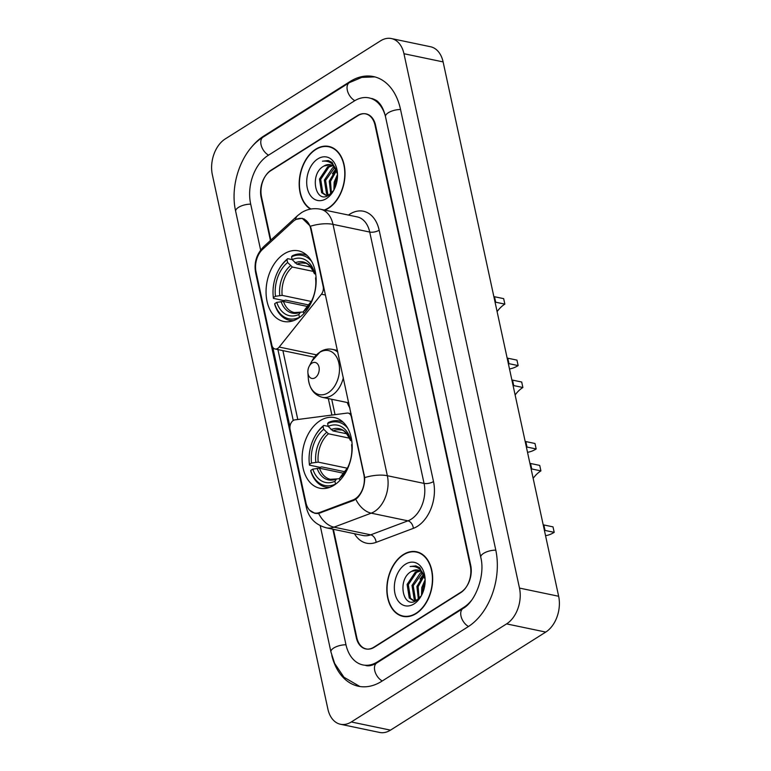<?xml version="1.0" encoding="UTF-8"?>
<svg xmlns="http://www.w3.org/2000/svg" width="771" height="771" viewBox="0 0 771 771"><rect width="100%" height="100%" fill="white"/><g stroke="black" fill="none" stroke-linecap="round" stroke-linejoin="round"><path stroke-width="1.16" d="M323.675 286.687L323.194 286.59A6.804 4.616 101.8 0 1 321.44 294.194L279.208 347.056A6.804 4.616 101.8 0 1 277.733 348.405A6.804 4.616 101.8 0 1 275.025 348.974A6.804 4.616 101.8 0 1 271.874 345.186L256.03 271.884A18.379 12.461 -78.2 0 1 262.66 249.303L292.816 221.72A18.379 12.461 -78.2 0 1 294.888 220.12A18.379 12.461 -78.2 0 1 302.203 218.569L304.246 218.993M320.187 420.648A36.064 24.46 -78.2 0 0 302.107 458.225A36.064 24.46 -78.2 0 0 319.782 488.216A36.064 24.46 -78.2 0 0 334.132 485.161A36.064 24.46 -78.2 0 0 352.212 447.594A36.064 24.46 -78.2 0 0 334.547 417.603A36.064 24.46 -78.2 0 0 320.187 420.648M284.133 253.9A36.064 24.46 -78.2 0 0 266.053 291.467A36.064 24.46 -78.2 0 0 283.728 321.459A36.064 24.46 -78.2 0 0 298.078 318.404A36.064 24.46 -78.2 0 0 316.158 280.837A36.064 24.46 -78.2 0 0 298.493 250.845A36.064 24.46 -78.2 0 0 284.133 253.9M349.918 408.042A36.064 24.46 101.8 0 1 347.249 402.529M363.864 474.685L351.374 416.909A6.804 4.616 101.8 0 0 348.222 413.121A6.804 4.616 101.8 0 0 347.152 413.083L294.946 419.867A6.804 4.616 101.8 0 0 290.089 429.437L305.942 502.731A18.379 12.461 -78.2 0 0 314.433 512.975A18.379 12.461 -78.2 0 0 319.57 512.522L352.973 499.955A18.379 12.461 -78.2 0 0 363.864 474.685L364.346 474.791M323.194 286.59L310.703 228.814A18.379 12.461 -78.2 0 0 302.203 218.569M333.39 529.301L356.8 637.559A20.412 13.849 -78.2 0 0 366.244 648.941A20.412 13.849 -78.2 0 0 374.369 647.216L460.634 592.735A20.412 13.849 -78.2 0 0 470.31 565.875L375.043 125.249A20.412 13.849 -78.2 0 0 365.599 113.867A20.412 13.849 -78.2 0 0 357.474 115.592L271.209 170.073A20.412 13.849 -78.2 0 0 261.533 196.933L270.862 240.089M320.225 525.687L345.9 644.44A36.748 24.923 -78.2 0 0 362.9 664.93A36.748 24.923 -78.2 0 0 377.52 661.826L463.795 607.346A36.748 24.923 -78.2 0 0 471.312 600.59M385.288 115.785A36.748 24.923 -78.2 0 0 368.943 97.878A36.748 24.923 -78.2 0 0 354.313 100.982L268.048 155.472A36.748 24.923 -78.2 0 0 250.633 203.814L260.646 250.112M506.586 623.893A27.216 18.456 -78.2 0 0 519.481 588.08L403.956 53.719A27.216 18.456 -78.2 0 0 391.369 38.55A27.216 18.456 -78.2 0 0 380.527 40.853L225.248 138.925A27.216 18.456 -78.2 0 0 212.353 174.738L327.887 709.089A27.216 18.456 -78.2 0 0 340.474 724.258A27.216 18.456 -78.2 0 0 351.306 721.964L506.586 623.893L545.752 632.075A27.216 18.456 -78.2 0 0 558.647 596.262L443.113 61.911A27.216 18.456 -78.2 0 0 430.526 46.742L391.369 38.55M340.474 724.258L379.631 732.45A27.216 18.456 -78.2 0 0 390.473 730.147L545.752 632.075M331.809 655.514A58.529 39.687 -78.2 0 0 358.438 686.248A58.529 39.687 -78.2 0 0 381.732 681.304L467.997 626.813A58.529 39.687 -78.2 0 0 495.734 549.819L400.467 109.193A58.529 39.687 -78.2 0 0 373.395 76.56A58.529 39.687 -78.2 0 0 350.101 81.514L263.836 135.995A58.529 39.687 -78.2 0 0 250.421 148.533M324.832 210.126A33.008 22.378 -78.2 0 0 328.485 208.257A33.008 22.378 -78.2 0 0 345.022 173.87A33.008 22.378 -78.2 0 0 328.86 146.432A33.008 22.378 -78.2 0 0 315.715 149.227A33.008 22.378 -78.2 0 0 299.35 179.816A33.008 22.378 -78.2 0 0 310.462 209.114M403.358 554.551A33.008 22.378 -78.2 0 0 386.811 588.938A33.008 22.378 -78.2 0 0 402.982 616.376A33.008 22.378 -78.2 0 0 416.118 613.591A33.008 22.378 -78.2 0 0 432.666 579.204A33.008 22.378 -78.2 0 0 416.494 551.766A33.008 22.378 -78.2 0 0 403.358 554.551M403.831 616.202A33.008 22.378 -78.2 0 0 404.968 616.655M296.266 219.369L302.203 218.289L310.366 226.24L311.118 228.611L364.712 477.596C364.683 485.865 362.245 492.64 357.397 497.921L353.754 500.408L318.625 513.428L314.905 513.361L309.672 510.248M289.954 426.671L272.818 347.442M293.25 420.523L277.666 348.444M332.85 529.185L356.279 637.55A20.412 13.849 -78.2 0 0 365.724 648.922A20.412 13.849 -78.2 0 0 373.848 647.197L461.019 592.147A20.412 13.849 -78.2 0 0 470.695 565.288L375.564 125.268A20.412 13.849 -78.2 0 0 366.119 113.886A20.412 13.849 -78.2 0 0 357.995 115.611L270.814 170.67A20.412 13.849 -78.2 0 0 261.147 197.53L270.428 240.485M418.422 552.306A33.008 22.378 -78.2 0 0 417.198 552.258M330.788 146.972A33.008 22.378 -78.2 0 0 329.564 146.933M324.254 210.001A32.661 22.157 -78.2 0 0 328.417 207.958A32.661 22.157 -78.2 0 0 344.791 173.928A32.661 22.157 -78.2 0 0 328.783 146.769A32.661 22.157 -78.2 0 0 315.782 149.526A32.661 22.157 -78.2 0 0 299.562 180.115A32.661 22.157 -78.2 0 0 310.964 209.018M333.882 189.926L334.161 182.168L337.505 174.458M334.884 187.979L335.385 182.428L337.476 176.732M330.711 193.733L329.265 181.146L336.06 169.774M331.414 193.058L330.489 181.397L336.474 170.699M328.08 195.169L326.528 193.704L324.369 180.125L332.59 167.799L334.18 167.037M328.754 194.996L327.752 193.964L325.593 180.375L334.681 167.606M329.4 194.764L325.526 195.169L321.632 192.683L319.473 179.094L327.694 166.777L332.07 165.408M328.06 195.555L325.526 195.169M326.143 195.265L322.856 192.943L320.697 179.354L328.918 167.028L332.619 165.726M337.486 173.986L332.137 162.411L328.253 160.551L322.49 161.197C329.94 160.397 334.855 164.425 337.264 173.282A15.381 10.437 -78.2 0 0 330.142 164.705A15.381 10.437 -78.2 0 0 324.022 166.006L330.364 164.753M337.264 173.282L337.496 174.256M317.806 158.893A22.186 15.044 -78.2 0 0 307.301 188.095A22.186 15.044 -78.2 0 0 326.393 198.581A22.186 15.044 -78.2 0 0 333.939 189.955A22.186 15.044 -78.2 0 0 337.447 173.215A22.186 15.044 -78.2 0 0 317.806 158.893M324.022 166.006C308.843 173.668 315.435 204.701 328.841 195.13L333.323 190.765M322.49 161.197L328.398 160.58M332.368 173.793L335.732 169.157M416.051 613.282A32.661 22.157 -78.2 0 0 432.425 579.252A32.661 22.157 -78.2 0 0 416.427 552.094A32.661 22.157 -78.2 0 0 403.416 554.86A32.661 22.157 -78.2 0 0 387.042 588.89A32.661 22.157 -78.2 0 0 403.05 616.039A32.661 22.157 -78.2 0 0 416.051 613.282M421.515 595.251L421.795 587.492L425.139 579.782M422.518 593.313L423.019 587.753L425.12 582.066M418.345 599.057L416.899 586.471L423.693 575.108M419.058 598.383L418.123 586.731L424.108 576.033M415.714 600.493L414.162 599.038L412.003 585.449L420.224 573.123L421.814 572.371M416.388 600.32L415.386 599.289L413.227 585.709L422.315 572.93M417.034 600.089L413.16 600.503L409.266 598.017L407.107 584.428L415.328 572.101L419.703 570.733M415.694 600.888L413.16 600.503M413.776 600.599L410.49 598.267L408.331 584.678L416.552 572.361L420.253 571.06M425.12 579.31L419.771 567.735L415.887 565.875L410.133 566.521C417.574 565.721 422.489 569.75 424.898 578.607A15.381 10.437 -78.2 0 0 417.776 570.039A15.381 10.437 -78.2 0 0 411.656 571.33L417.998 570.087M424.898 578.607L425.129 579.59M405.45 564.227A22.186 15.044 -78.2 0 0 394.935 593.419A22.186 15.044 -78.2 0 0 414.027 603.915A22.186 15.044 -78.2 0 0 421.573 595.279A22.186 15.044 -78.2 0 0 425.081 578.539A22.186 15.044 -78.2 0 0 405.45 564.227M411.656 571.33C396.487 579.002 403.079 610.025 416.475 600.455L420.956 596.099M410.133 566.521L416.032 565.914M420.002 579.117L423.366 574.491M504.851 304.121L495.686 302.203L494.5 296.729L503.665 298.647L504.851 304.121A31.303 21.231 -78.2 0 0 497.102 311.6M518.141 365.589L508.976 363.671L507.79 358.197L516.956 360.115L518.141 365.589A37.432 25.385 -78.2 0 1 509.496 368.923M299.553 317.411L299.466 317.315A32.392 21.964 -78.2 0 1 274.678 303.687L276.779 302.367A29.259 19.844 -78.2 0 0 298.859 314.501L300.478 312.178L303.466 311.947M307.802 306.54L283.477 301.451L276.779 302.367M309.026 305.027L285.646 300.131L283.901 300.574L273.426 298.387L273.358 297.606A32.392 21.964 -78.2 0 1 273.117 295.139A32.392 21.964 -78.2 0 1 278.225 270.708A32.392 21.964 -78.2 0 1 287.014 259.702L287.622 262.516A29.259 19.844 -78.2 0 0 275.459 296.276L282.157 295.37L311.32 301.471M313.537 271.45L292.373 267.026L287.622 262.516M274.678 303.687L274.746 304.468A33.751 22.889 -78.2 0 0 289.578 320.322A33.751 22.889 -78.2 0 0 293.606 320.63M287.014 259.702L287.728 258.68A33.751 22.889 -78.2 0 0 278.476 270.226L278.225 270.708M273.117 295.139L273.156 295.688A33.751 22.889 -78.2 0 0 273.426 298.387M287.728 258.68L292.151 259.605M303.832 313.624L303.398 311.629A29.259 19.844 -78.2 0 0 311.127 301.856A29.259 19.844 -78.2 0 0 315.744 279.786A29.259 19.844 -78.2 0 0 315.561 277.868L316.071 277.55M298.859 314.501L299.466 317.315M275.459 296.276L273.358 297.606M315.561 277.868L315.831 281.02M305.528 308.872L303.398 311.629M281.078 301.519A26.175 17.752 -78.2 0 0 300.478 312.178L294.31 312.544A25.183 17.078 -78.2 0 1 283.477 301.451M307.215 255.567A33.751 22.889 -78.2 0 0 303.398 254.237A33.751 22.889 -78.2 0 0 292.267 255.808L291.554 256.83A32.392 21.964 -78.2 0 1 311.696 261.475M315.214 271.17L314.24 271.787A29.259 19.844 -78.2 0 0 292.161 259.644L291.554 256.83M315.763 274.409L314.395 273.56L314.24 271.787M292.161 259.644L296.912 264.154L310.761 267.055M296.912 264.154A25.183 17.078 -78.2 0 1 304.612 263.258C307.417 262.728 310.684 266.207 314.414 273.695L314.395 273.56A26.175 17.752 -78.2 0 0 294.985 262.892M540.905 470.879L531.739 468.961L530.554 463.487L539.719 465.405L540.905 470.879A31.303 21.231 -78.2 0 0 533.156 478.357M554.195 532.347L545.03 530.429L543.844 524.955L553.009 526.872L554.195 532.347A37.432 25.385 -78.2 0 1 545.55 535.672M335.607 484.169L335.52 484.072A32.392 21.964 -78.2 0 1 310.732 470.445L312.833 469.115A29.259 19.844 -78.2 0 0 334.913 481.258L336.532 478.936L339.519 478.704M343.856 473.298L319.531 468.209L312.833 469.115M345.08 471.785L321.7 466.889L319.955 467.332L309.479 465.144L309.412 464.364A32.392 21.964 -78.2 0 1 309.171 461.896A32.392 21.964 -78.2 0 1 314.279 437.465A32.392 21.964 -78.2 0 1 323.068 426.45L323.675 429.274A29.259 19.844 -78.2 0 0 311.513 463.034L318.211 462.128L347.374 468.228M349.591 438.207L328.427 433.774L323.675 429.274M310.732 470.445L310.8 471.226A33.751 22.889 -78.2 0 0 325.632 487.07A33.751 22.889 -78.2 0 0 329.66 487.388M323.068 426.45L323.781 425.438A33.751 22.889 -78.2 0 0 314.529 436.984L314.279 437.465M309.171 461.896L309.21 462.446A33.751 22.889 -78.2 0 0 309.479 465.144M323.781 425.438L328.205 426.363M339.886 480.381L339.452 478.386A29.259 19.844 -78.2 0 0 347.181 468.614A29.259 19.844 -78.2 0 0 351.798 446.544A29.259 19.844 -78.2 0 0 351.615 444.626L352.125 444.308M334.913 481.258L335.52 484.072M311.513 463.034L309.412 464.364M351.615 444.626L351.759 446.419A26.175 17.752 -78.2 0 1 351.836 447.18M341.582 475.63L339.452 478.386M317.132 468.276A26.175 17.752 -78.2 0 0 336.532 478.936L330.364 479.302A25.183 17.078 -78.2 0 1 319.531 468.209M343.268 422.325A33.751 22.889 -78.2 0 0 339.452 420.995A33.751 22.889 -78.2 0 0 328.321 422.566L327.608 423.587A32.392 21.964 -78.2 0 1 347.75 428.233M351.268 437.928L350.294 438.545A29.259 19.844 -78.2 0 0 328.215 426.402L327.608 423.587M351.817 441.166L350.448 440.318L350.294 438.545M328.215 426.402L332.966 430.912L346.815 433.803M332.966 430.912A25.183 17.078 -78.2 0 1 340.666 430.006C343.471 429.486 346.738 432.965 350.468 440.443L350.448 440.318A26.175 17.752 -78.2 0 0 331.038 429.649M522.883 387.495L513.717 385.587L512.532 380.103L521.697 382.021L522.883 387.495A31.303 21.231 -78.2 0 0 515.124 394.974M536.173 448.963L527.007 447.055L525.822 441.571L534.987 443.489L536.173 448.963A37.432 25.385 -78.2 0 1 527.518 452.298M315.117 377.751A8.163 5.542 -78.2 0 0 318.992 367.015A8.163 5.542 -78.2 0 0 311.956 363.151A8.163 5.542 -78.2 0 0 309.181 366.321A8.163 5.542 -78.2 0 0 307.889 372.489A8.163 5.542 -78.2 0 0 315.117 377.751M351.855 417.015L351.374 416.909M319.57 512.522L320.842 512.782M352.973 499.955L354.217 500.215M310.703 228.814L311.185 228.91M325.478 295.042L321.44 294.194M316.447 354.843L279.208 347.056M495.801 550.147A10.89 4.395 167.8 0 0 480.767 557.317C485.499 575.445 475.302 601.9 463.024 608.483L376.749 662.973C372.634 665.44 369.001 666.298 365.83 665.546M468.498 626.495A10.89 6.688 -122.3 0 1 461 616.058A10.89 6.688 -122.3 0 1 463.024 608.483M382.243 680.986A10.89 6.688 -122.3 0 1 374.735 670.539A10.89 6.688 -122.3 0 1 376.749 662.973M359.845 686.498L343.953 677.237L334.633 663.426L330.932 651.948A10.89 4.395 -12.2 0 1 345.977 644.778M330.932 651.948L235.666 211.321A10.89 4.395 -12.2 0 1 250.71 204.151M235.666 211.321C229.469 184.452 241.699 150.114 263.065 137.142A10.89 6.688 57.7 0 0 261.041 144.707A10.89 6.688 57.7 0 0 268.549 155.154M374.783 76.898L361.792 77.379L349.33 82.661A10.89 6.688 57.7 0 0 347.316 90.226A10.89 6.688 57.7 0 0 354.824 100.673M400.535 109.521A10.89 4.395 167.8 0 0 385.5 116.691L480.767 557.317M558.647 596.262L519.481 588.08M390.473 730.147L351.306 721.964M443.113 61.911L403.956 53.719M264.617 136.159L263.836 135.995M350.94 81.687L350.101 81.514M464.489 607.49L463.795 607.346M378.31 661.99L377.52 661.826M348.473 215.07A34.03 23.072 101.8 0 1 379.159 230.211L433.504 481.557A6.804 2.747 -12.2 0 1 424.06 483.407L369.723 232.052A27.216 18.456 -78.2 0 0 357.127 216.882L320.418 209.201A27.216 18.456 101.8 0 1 333.005 224.371A23.814 9.609 167.8 0 0 310.366 226.24M433.504 481.557A34.03 23.072 101.8 0 1 417.381 526.333A34.03 23.072 101.8 0 1 413.333 528.357L376.113 542.35A34.03 23.072 101.8 0 1 354.448 533.705M411.165 519.22A27.216 18.456 -78.2 0 0 424.06 483.407L387.35 475.726A27.216 18.456 101.8 0 1 374.455 511.539A27.216 18.456 101.8 0 1 371.217 513.158L333.997 527.162A27.216 18.456 101.8 0 1 326.393 527.836L363.102 535.517A27.216 18.456 -78.2 0 0 370.706 534.833L407.936 520.839A27.216 18.456 -78.2 0 0 411.165 519.22M320.418 209.201C313.604 207.9 307.292 209.057 301.471 212.661L297.722 215.523A23.814 12.741 47.6 0 0 295.418 219.812M364.712 477.596A23.814 9.609 -12.2 0 1 387.35 475.726L333.005 224.371L369.723 232.052A6.804 2.747 -12.2 0 0 379.159 230.211M306.636 505.178A23.814 9.609 167.8 0 0 306.415 507.655C308.959 518.189 315.618 524.916 326.393 527.836M306.415 507.655L255.693 273.05A23.814 9.609 -12.2 0 1 255.827 270.814M318.625 513.428A23.814 16.075 69.4 0 0 333.997 527.162L370.706 534.833A6.804 4.597 -110.6 0 1 376.113 542.35M255.693 273.05C253.746 262.738 256.55 253.804 264.125 246.257A23.814 12.741 47.6 0 0 261.938 249.997M355.788 499.309A23.814 16.075 69.4 0 0 371.217 513.158L407.936 520.839A6.804 4.597 -110.6 0 1 413.333 528.357M297.789 419.501L282.899 350.622M328.321 398.568L331.887 415.068M292.373 267.026A25.183 17.078 -78.2 0 0 282.157 295.37M305.017 309.316A26.175 17.752 -78.2 0 0 311.417 301.288M315.782 280.422A26.175 17.752 -78.2 0 0 315.705 279.642M290.445 265.764A26.175 17.752 -78.2 0 0 279.757 295.428M328.427 433.774A25.183 17.078 -78.2 0 0 318.211 462.128M341.071 476.073A26.175 17.752 -78.2 0 0 347.47 468.045M326.499 432.521A26.175 17.752 -78.2 0 0 315.811 462.186M348.791 402.848L322.297 397.316C314.019 394.983 309.354 388.613 308.294 378.214A22.504 15.266 -78.2 0 0 328.205 392.738A22.504 15.266 -78.2 0 0 338.874 363.122A22.504 15.266 -78.2 0 0 319.502 352.482A22.504 15.266 -78.2 0 0 311.841 361.233L320.264 351.759C324.157 349.34 328.176 348.54 332.33 349.35A24.499 16.615 -78.2 0 1 337.833 352.174M322.297 397.316A24.499 16.615 -78.2 0 0 332.05 395.244A24.499 16.615 -78.2 0 0 343.355 377.723M314.395 357.214L275.025 348.974M314.433 512.975L317.228 513.563M351.142 413.728L348.222 413.121M371.882 98.495C375.371 99.69 377.578 100.972 378.503 102.331C381.597 105.348 383.929 110.137 385.5 116.691M263.065 137.142L349.33 82.661M297.722 215.523L264.125 246.257M331.713 399.282L335.038 414.653M331.925 147.425L328.783 146.769M419.559 552.749L416.427 552.094M406.192 616.694L403.05 616.039M292.633 320.958L289.578 320.322M305.268 309.046L311.706 300.767M306.453 254.873L303.398 254.237M328.687 487.715L325.632 487.07M341.322 475.803L347.76 467.525M351.884 447.778L351.759 446.419M342.507 421.631L339.452 420.995M337.457 350.429L332.33 349.35M307.889 372.489L308.294 378.214M309.181 366.321L311.841 361.233"/></g></svg>
